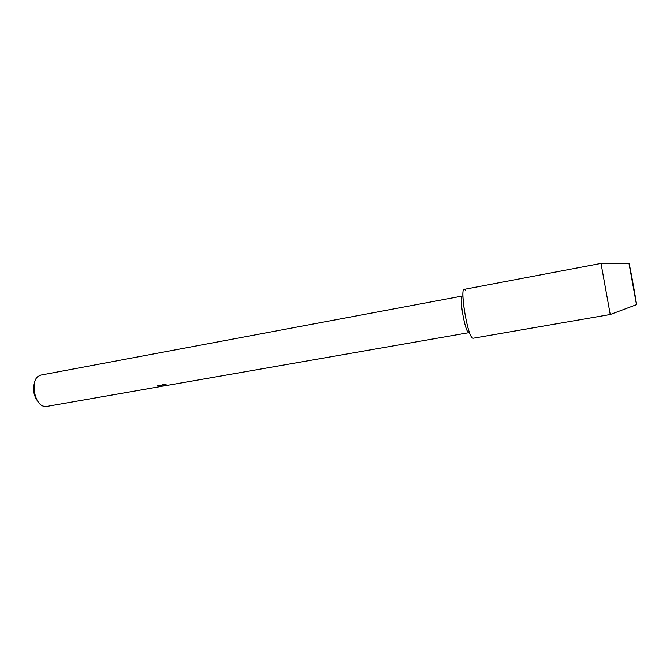 <?xml version="1.0" encoding="UTF-8"?>
<svg xmlns="http://www.w3.org/2000/svg" width="670" height="670" viewBox="0 0 670 670"><rect width="100%" height="100%" fill="white"/><g stroke="black" fill="none" stroke-linecap="round" stroke-linejoin="round"><path stroke-width="1" d="M601.032 263.486L610.236 314.515L636.5 304.666L628.988 263.494C628.887 260.488 636.157 300.009 636.475 304.222L636.45 304.683M462.903 296.299L462.292 296.048C458.891 295.529 464.419 329.372 468.238 332.345L468.925 332.672M157.324 385.593L158.028 386.071L157.232 385.61L163.179 386.004L162.835 384.153L163.179 386.004M462.292 296.048L40.711 375.116L37.83 376.574C30.644 382.059 34.53 403.524 43.19 406.137L46.398 406.497L160.364 386.582L161.52 386.163L158.028 386.071M162.835 384.153L167.383 385.141L163.321 386.054L167.065 385.401M167.257 385.099L160.364 386.582M158.028 385.995L161.621 386.205M34.882 381.506C32.311 389.22 33.584 396.238 38.693 402.553M465.307 290.026C458.992 281.107 466.404 333.082 472.191 337.839L473.062 338.25L610.269 314.506M600.998 263.419L464.209 289.365C459.729 288.603 467.191 334.054 472.191 337.839M468.531 332.739L167.425 385.351M163.321 385.995L161.596 386.297M629.046 263.494L600.998 263.486"/></g></svg>
